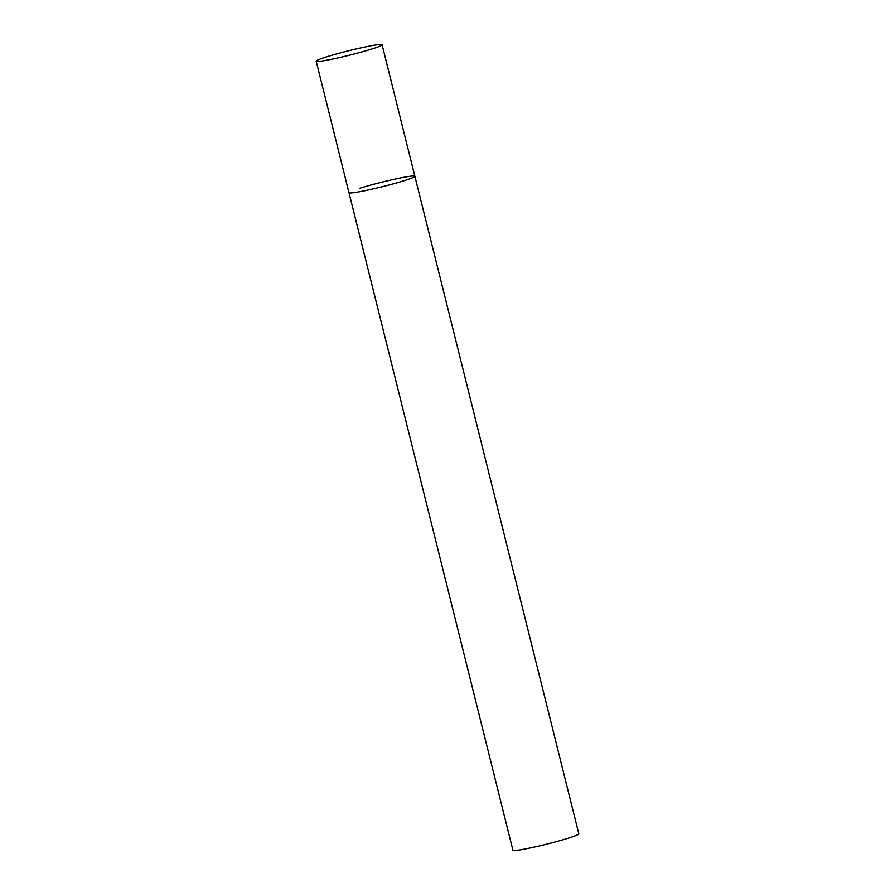 <?xml version="1.0" encoding="UTF-8"?>
<svg xmlns="http://www.w3.org/2000/svg" width="895" height="895" viewBox="0 0 895 895"><rect width="100%" height="100%" fill="white"/><g stroke="black" fill="none" stroke-linecap="round" stroke-linejoin="round"><path stroke-width="1.34" d="M359.544 188.319A33.954 2.249 166 0 1 394.874 179.123A33.954 2.249 166 0 1 414.866 176.259L578.819 833.816A33.954 2.249 166 0 1 568.247 838.19A33.954 2.249 166 0 1 532.917 847.386A33.954 2.249 166 0 1 512.913 850.25L348.972 192.694A33.954 2.249 -14 0 0 357.72 192.056A33.954 2.249 -14 0 0 394.192 183.587A33.954 2.249 -14 0 0 414.866 176.259A33.954 2.249 166 0 1 404.294 180.633A33.954 2.249 166 0 1 368.964 189.829A33.954 2.249 166 0 1 348.972 192.694L316.181 61.184A33.954 2.249 -14 0 0 324.941 60.547A33.954 2.249 -14 0 0 361.401 52.078A33.954 2.249 -14 0 0 382.087 44.75A33.954 2.249 -14 0 0 373.327 45.388A33.954 2.249 -14 0 0 336.867 53.857A33.954 2.249 -14 0 0 316.181 61.184M414.866 176.259L382.087 44.75"/></g></svg>
